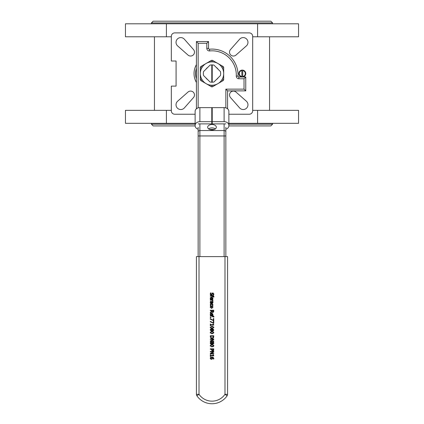 <?xml version="1.0" encoding="UTF-8"?>
<svg xmlns="http://www.w3.org/2000/svg" width="424" height="424" viewBox="0 0 424 424"><rect width="100%" height="100%" fill="white"/><g stroke="black" fill="none" stroke-linecap="round" stroke-linejoin="round"><path stroke-width="0.64" d="M211.783 82.214L211.783 64.909A8.655 8.655 0 0 1 212.217 64.909L212.217 82.214A8.655 8.655 0 0 1 210.023 81.986L203.573 75.541A8.655 8.655 0 0 1 203.573 71.582L210.023 65.137A8.655 8.655 0 0 1 211.783 64.909M212.217 82.214A8.655 8.655 0 0 0 213.977 81.986L220.427 75.541A8.655 8.655 0 0 0 220.427 71.582L213.977 65.137A8.655 8.655 0 0 0 212.217 64.909M216.229 67.39A7.484 7.484 0 0 1 218.174 69.335M218.174 77.793A7.484 7.484 0 0 1 216.229 79.739M207.771 79.739A7.484 7.484 0 0 1 205.826 77.793M205.826 69.335A7.484 7.484 0 0 1 207.771 67.39M223.687 73.548L223.687 67.564A1.299 1.299 0 0 0 223.035 66.441L212.647 60.447A1.299 1.299 0 0 0 211.353 60.447L206.223 63.404A11.687 11.687 0 0 0 200.314 73.5A11.687 11.687 0 0 0 200.319 73.665L200.314 73.681A11.687 11.687 0 0 0 206.25 83.735L206.26 83.74A11.687 11.687 0 0 0 217.788 83.713L217.841 83.682M217.846 63.446L217.846 63.446A11.687 11.687 0 0 1 221.768 67.151A11.687 11.687 0 0 0 217.846 63.446A11.687 11.687 0 0 0 217.841 63.441A11.687 11.687 0 0 0 217.751 63.393A11.687 11.687 0 0 0 206.212 63.415L200.965 66.441A1.299 1.299 0 0 0 200.314 67.564L200.314 73.564M200.319 73.5L200.314 79.558A1.299 1.299 0 0 0 200.965 80.682L211.353 86.682A1.299 1.299 0 0 0 212.647 86.682L217.777 83.719A11.687 11.687 0 0 0 223.687 73.638A11.687 11.687 0 0 0 223.681 73.463A11.687 11.687 0 0 0 221.768 67.151L223.035 66.441M217.788 83.713L223.035 80.682A1.299 1.299 0 0 0 223.687 79.558L223.687 73.564M198.151 127.264L198.151 256.615M225.849 256.615L225.849 127.264M198.151 107.887L198.151 43.269L196.423 41.541L196.423 108.645L196.715 108.57M198.151 43.269L206.806 43.269L208.539 41.541L196.423 41.541M238.882 77.025L238.882 78.758L244.023 78.758L245.756 77.025L238.882 77.025A0.864 0.864 0 0 1 238.018 76.124A25.965 25.965 0 0 0 209.488 49.216A0.864 0.864 0 0 1 208.539 48.352L208.539 41.541M244.023 78.758L244.023 89.141L245.756 90.874L245.756 77.025M244.023 89.141L225.849 89.141L227.577 90.874L245.756 90.874M227.285 108.57L227.577 108.645L227.577 90.874M212 129.914A4.33 2.703 180 0 1 207.67 127.211A4.33 2.703 180 0 1 212 124.508A4.33 2.703 180 0 1 216.33 127.211A4.33 2.703 180 0 1 212 129.914M215.376 128.901A4.33 2.703 0 0 0 212 127.889A4.33 2.703 0 0 0 208.624 128.901M241.86 76.998L241.86 76.558A3.032 3.032 0 0 1 241.86 70.564L241.86 70.13A3.461 3.461 0 0 0 241.86 76.998A3.461 3.461 0 0 0 245.756 73.564A3.461 3.461 0 0 0 242.724 70.13L242.724 70.564A3.032 3.032 0 0 1 242.724 76.558L242.724 76.998M241.86 76.558L241.86 70.564M242.724 70.564L242.724 76.558M241.86 70.13A3.461 3.461 0 0 1 242.724 70.13M225.849 129.203A4.759 3.715 180 0 0 228.875 125.743L228.875 125.403A4.759 3.715 180 0 0 224.116 121.683L224.116 107.632L212.217 107.632L212.217 123.882L225.849 123.882M198.151 123.882L211.783 123.882L211.783 107.632L199.884 107.632A4.759 3.715 0 0 0 195.125 111.348L195.125 125.743A4.759 3.715 180 0 0 198.151 129.203M224.116 121.683L212.217 121.683M211.783 121.683L199.884 121.683A4.759 3.715 180 0 0 195.125 125.403M224.116 107.632A4.759 3.715 0 0 1 228.875 111.348L228.875 125.403M209.594 129.458L214.406 129.458M269.558 110.346L269.558 36.777M196.423 82.495A17.956 17.956 0 0 1 196.423 64.628M196.423 68.296A16.446 16.446 0 0 0 196.423 78.827M228.875 114.242L249.217 114.242A3.461 3.461 0 0 0 252.678 110.781L252.678 36.347A3.461 3.461 0 0 0 249.217 32.886L174.783 32.886A3.461 3.461 0 0 0 171.323 36.347L171.323 61.014L176.082 61.014L176.082 86.114L171.323 86.114L171.323 110.781A3.461 3.461 0 0 0 174.783 114.242L195.125 114.242M188.002 92.061A3.896 3.896 0 0 1 193.333 92.231A3.896 3.896 0 0 1 193.503 97.557L184.361 107.924A4.759 4.759 0 0 1 177.423 108.141A4.759 4.759 0 0 1 177.64 101.204L188.002 92.061M235.998 55.062A3.896 3.896 0 0 1 230.667 54.897A3.896 3.896 0 0 1 230.497 49.566L239.639 39.204A4.759 4.759 0 0 1 246.577 38.987A4.759 4.759 0 0 1 246.36 45.919L235.998 55.062M177.64 45.919A4.759 4.759 0 0 1 177.423 38.987A4.759 4.759 0 0 1 184.361 39.204L193.503 49.566A3.896 3.896 0 0 1 193.333 54.897A3.896 3.896 0 0 1 188.002 55.062L177.64 45.919M246.36 101.204A4.759 4.759 0 0 1 246.577 108.141A4.759 4.759 0 0 1 239.639 107.924L230.497 97.557A3.896 3.896 0 0 1 230.667 92.231A3.896 3.896 0 0 1 235.998 92.061L246.36 101.204M252.678 36.777L298.549 36.777L298.549 23.797L125.451 23.797L125.451 36.777L166.409 36.777L166.409 23.797M257.591 36.777L257.591 23.797M252.678 110.346L298.549 110.346L298.549 123.326L228.875 123.326M125.451 110.346L166.409 110.346L166.409 123.326L125.451 123.326L125.451 110.346M257.591 110.346L257.591 123.326M166.409 36.777L171.323 36.777M151.416 22.933L153.149 21.2L270.851 21.2L272.584 22.933L151.416 22.933L151.416 23.797M272.584 22.933L272.584 23.797M195.125 124.195L151.416 124.195L153.149 125.923L195.13 125.923M228.87 125.923L270.851 125.923L272.584 124.195L228.875 124.195M272.584 124.195L272.584 123.326M166.409 110.346L171.323 110.346M195.125 123.326L166.409 123.326M210.659 354.809L210.304 354.809L210.304 356.494L210.659 356.494L210.659 355.879L213.776 355.879L213.293 354.809L212.981 354.809L212.981 355.434L210.659 355.434L210.659 354.809M213.293 354.809L213.776 355.524M210.601 306.266L211.603 305.958L210.23 307.119L211.603 308.274L212.975 307.119L211.603 305.958L212.079 306.006M211.603 307.824L210.606 307.119L211.603 306.409L212.599 307.119L211.603 307.824M212.079 308.227L211.126 308.227M210.256 307.384L210.293 306.722M212.869 306.61L212.97 307.257M213.76 311.359L213.585 312.022L212.827 312.414L213.585 312.022L213.765 310.246L210.304 310.246L210.304 310.707L211.682 310.707L211.682 311.232L210.304 312.329L210.304 312.928L211.809 311.693L212.546 312.382M212.79 311.931L213.367 311.163L212.79 311.931L213.251 311.714L212.244 311.735L212.79 311.931L212.244 311.735L212.069 310.707L213.367 310.707L213.367 311.163M212.191 312.218L211.809 311.693M212.456 300.849L212.89 301.109L212.514 300.166L212.901 300.166L212.901 299.731L210.304 299.731L210.304 300.166L212.148 300.166L212.456 300.849L212.148 300.166M212.89 300.791L212.678 300.367M210.744 314.82L210.627 314.29L210.744 314.82M210.627 314.29L211.56 313.431L211.56 315.228L212.631 314.984M212.965 314.375L212.032 315.218M210.383 313.622L211.592 312.986L212.975 314.189L212.779 314.836M212.413 314.656L211.894 314.804L212.615 314.163L212.413 314.656L212.413 313.643L211.894 313.431L212.413 313.643M210.94 315.154L210.463 315.18L210.246 314.295L210.32 314.788L210.246 314.295L211.592 312.986L212.058 313.039M210.246 314.295L210.262 314.025M211.894 314.804L211.894 313.431M212.779 298.894L212.975 298.247L212.689 298.994L212.975 298.247L212.689 298.994L212.975 298.247L212.689 298.994L212.975 298.247L211.592 297.044L210.246 298.353L210.463 299.238L210.94 299.238L210.627 298.348L211.56 297.489L211.56 299.286L212.689 298.994L212.965 298.427M211.894 298.862L211.894 297.489L212.615 298.22L211.894 298.862L212.413 298.708M212.413 297.701L211.894 297.489M210.744 298.878L210.94 299.212M210.463 299.238L210.32 297.844M210.32 298.841L210.246 298.353M210.437 297.584L212.058 297.097M212.032 299.275L212.631 299.042M212.991 315.716L212.901 315.424L210.304 315.716L210.304 316.156L212.541 316.156L212.541 316.866L212.901 316.866L212.991 316.14L213.5 317.041L213.903 317.041L213.945 316.59L213.903 317.041L213.945 316.59L212.991 315.716L213.325 315.753M211.088 292.92L210.511 292.92L210.246 294.055L210.558 294.961L211.29 295.274L212.885 293.424L213.431 294.139L213.055 295.141L213.606 295.141L213.828 294.108L212.837 292.947L212.212 293.17L211.221 294.791L210.643 294.023L211.088 292.92M213.055 295.104L213.309 294.701M213.431 294.139L212.885 293.424L212.35 293.874M212.186 294.516L212.064 294.828M211.534 295.247L210.331 294.595M210.558 294.961L210.246 293.917M211.221 294.791L212.313 293.09M211.905 293.742L212.212 293.17L213.108 292.984M212.212 293.17L212.837 292.947L212.212 293.17M213.781 293.731L213.813 294.383M213.828 294.108L213.685 294.956M213.765 318.541L213.362 318.541L213.362 320.332L210.304 318.747L210.304 319.24L213.765 320.74L213.765 318.541M213.564 296.689L213.5 297.076L213.903 297.076L213.945 296.625L212.901 295.459L210.304 295.756L210.304 296.191L212.541 296.191L212.541 296.901L212.901 296.901L212.901 296.175L213.564 296.689M212.991 295.756L213.325 295.788M213.913 296.365L213.903 297.076M213.776 324.747L213.293 324.031L212.981 324.031L212.981 324.662L210.659 324.662L210.659 324.031L210.304 324.031L210.304 325.722L210.659 325.722L210.659 325.107L213.776 325.107L213.776 324.747M210.58 302.895L210.23 302.047L210.58 302.895L210.304 303.33L212.769 303.049L212.848 301.469L212.403 301.469L212.493 302.715L212.095 302.895L211.815 301.734L211.057 301.263L210.23 302.047L210.463 301.491L211.258 301.279M210.945 302.895L210.638 302.206L211.088 301.713L211.666 302.895L210.945 302.895M211.666 302.895L211.088 301.713L210.638 302.206L211.088 301.713M212.848 301.469L212.959 302.466M212.959 302.089L212.726 303.102M212.901 302.8L212.265 303.319M210.357 302.577L210.23 302.047M210.463 301.491L211.057 301.263L211.873 301.872M211.815 301.734L212.016 302.895M212.095 302.895L212.578 302.264M212.684 333.667L212.037 333.709L213.807 332.866M213.807 332.337L212.032 331.494L212.7 331.536M210.982 333.116L212.037 333.238L210.982 333.116L210.617 332.601L210.982 333.116M212.037 333.238L213.092 333.11L212.037 333.238M213.092 333.11L213.452 332.601L213.092 333.11M213.452 332.601L213.087 332.087L213.452 332.601M211.38 331.536L212.032 331.494L210.262 332.337M210.341 333.094L210.23 332.601L212.037 333.709L211.369 333.667M210.988 332.082L212.032 331.966L210.988 332.082L210.617 332.601M213.087 332.087L212.032 331.966L213.087 332.087M211.338 303.78L210.58 304.103L210.246 304.978L210.452 305.741L210.94 305.741L210.627 304.967L211.597 304.22L212.578 304.967L212.27 305.741L212.763 305.741L212.959 304.978L212.609 304.103L211.857 303.78M210.458 304.241L210.452 305.741L210.251 304.84M212.609 304.103L212.959 304.978L212.636 304.125M212.949 304.771L212.763 305.741M212.466 305.423L212.578 304.967M210.76 337.981L212.032 338.469L213.489 337.764L213.765 335.739L210.304 335.739L210.368 337.26M213.161 337.462L212.037 337.986L210.935 337.504L210.702 336.195L213.367 336.195L213.161 337.462L213.367 336.55M210.368 337.25L210.304 336.534M212.413 338.437L211.179 338.273M213.585 337.594L213.41 337.88M213.765 336.524L213.744 337.022M210.967 317.311L210.304 317.311L210.304 317.868L210.967 317.868L210.967 317.311M211.025 341.013L213.765 339.619L213.765 338.967L210.304 338.967L210.304 339.396L213.288 339.396L210.304 340.928L210.304 341.442L213.765 341.442L213.765 341.013L211.025 341.013M210.304 321.344L210.304 321.837L213.765 323.337L213.765 321.143L213.362 321.143L213.362 322.929L210.304 321.344M213.389 346.53L212.037 346.8L213.839 345.692L213.765 346.101M213.807 345.428L212.032 344.585L212.7 344.627M210.982 346.207L212.037 346.329L210.982 346.207L210.617 345.692L210.982 346.207M212.037 346.329L213.092 346.201L212.037 346.329M213.092 346.201L213.452 345.692L213.092 346.201M212.032 345.056L210.988 345.173L210.617 345.692L210.988 345.173L212.032 345.056L213.087 345.178L213.452 345.692M211.38 344.627L212.032 344.585L210.262 345.428M210.341 346.185L210.23 345.692L212.037 346.8L211.369 346.758M211.38 326.342L212.032 326.3L210.23 327.408L212.037 328.515L213.839 327.408L212.032 326.3L212.7 326.342M212.032 326.772L210.988 326.888L210.617 327.408L210.982 327.916L210.617 327.408L210.988 326.888L212.032 326.772L213.087 326.893L213.452 327.408L213.092 327.916L210.982 327.916L213.092 327.916M212.684 328.473L211.083 328.415M210.304 327.81L210.262 327.143M213.452 327.408L213.087 326.893M213.728 326.915L213.807 327.673M213.76 349.927L213.553 350.606L212.721 351.014L211.952 350.712L212.721 351.014L213.553 350.606L213.765 348.83L210.304 348.83L210.304 349.286L211.597 349.286L211.677 350.266M213.235 350.288L213.367 349.668L213.235 350.288L212.196 350.341L212.71 350.537M211.989 349.604L212.196 350.341L211.989 349.286L213.367 349.286L213.367 349.668M211.608 349.943L211.597 349.678M213.68 350.346L213.463 350.712M213.553 350.606L212.938 350.998M210.225 330.005L210.521 329.172L211.263 328.876L210.521 329.172L210.225 330.005L211.269 331.128L212.133 330.519L212.965 331.043L213.844 330.005L212.933 328.96L212.154 329.464L211.534 328.913M212.959 330.588L212.265 330.243L212.986 329.427L213.505 329.999L212.959 330.588L212.265 330.243M211.226 330.651L210.569 330.01L211.295 329.342L212.037 329.74L211.226 330.651L212.037 329.74L211.295 329.342L210.569 330.01M213.251 330.996L212.779 331.022M212.965 331.043L212.148 330.519M212.133 330.519L210.94 331.08M210.521 329.172L211.263 328.876L210.521 329.172M211.777 329.024L212.292 329.278M212.17 329.464L213.224 329.008M211.025 353.499L213.765 352.106L213.765 351.454L210.304 351.454L210.304 351.883L213.288 351.883L210.304 353.415L210.304 353.929L213.765 353.929L213.765 353.499L211.025 353.499M211.094 341.977L210.521 342.263L210.225 343.096L211.269 344.219L212.133 343.604L212.965 344.134L213.844 343.096L212.933 342.051L212.154 342.55L211.401 341.977M211.226 343.742L210.569 343.101L211.295 342.433L212.037 342.831L211.226 343.742L211.82 343.339L211.83 342.608M212.959 343.679L212.265 343.334L212.986 342.518L213.505 343.09L212.959 343.679L213.505 343.09L212.959 343.679L212.265 343.334L212.482 342.846L212.265 343.334M212.965 344.134L212.148 343.604L213.251 344.087M211.815 344.05L210.94 344.171M210.527 343.901L210.251 342.825M210.225 343.096L210.627 342.168M212.17 342.55L212.933 342.051L213.431 342.205M213.712 342.528L213.823 343.361M213.807 358.328L213.272 357.453L211.825 357.077L210.548 357.459L210.23 358.222L210.558 358.996L211.428 359.319L212.313 358.942L212.276 357.554L213.431 358.566L213.336 359.022L213.786 359.022L213.834 358.63L213.786 359.022M211.481 357.093L212.175 357.093M212.276 357.554L212.313 358.942L211.428 359.319L210.558 358.996L210.23 358.222L210.792 357.284M211.406 358.847L212.011 358.614L211.406 358.847L210.611 358.222L210.808 357.792L210.611 358.222M212.011 358.614L212.133 358.169L212.011 358.614M211.942 357.554L210.808 357.792L211.942 357.554L212.133 358.169M212.514 358.275L212.186 359.08M213.336 359.001L213.431 358.566L213.336 359.001M224.985 256.615L224.985 394.32L227.121 395.793A2.597 2.597 0 0 0 227.577 394.32L227.577 256.615L196.423 256.615L196.423 394.32A2.597 2.597 0 0 0 196.879 395.793L199.015 394.32L199.015 256.615M196.879 395.793A18.349 18.349 0 0 0 227.121 395.793A2.597 2.597 0 0 0 227.577 394.32L224.985 394.32A15.752 15.752 0 0 1 199.015 394.32L196.423 394.32A2.597 2.597 0 0 0 196.879 395.793M211.422 61.893L211.353 60.447M202.184 67.225L200.965 66.441M212.578 61.893L212.647 60.447M201.607 68.227L200.314 67.564M201.607 78.896L200.314 79.558M222.393 68.227L223.687 67.564M202.184 79.898L200.965 80.682M211.422 85.235L211.353 86.682M212.578 85.235L212.647 86.682M221.816 79.898L223.035 80.682M222.393 78.896L223.687 79.558M199.884 256.615L199.884 135.945L198.151 135.945M198.151 131.891A1.733 1.351 180 0 1 199.884 130.539L199.884 135.945L224.116 135.945L224.116 256.615M225.849 135.945L224.116 135.945L224.116 130.539A1.733 1.351 180 0 1 225.849 131.891M197.255 108.247L196.423 108.247M238.018 76.124L236.29 76.05A2.597 2.597 0 0 0 238.882 78.758M209.488 49.216L209.663 50.938A24.232 24.232 0 0 1 236.29 76.05M208.539 48.352L206.806 48.352A2.597 2.597 0 0 0 209.663 50.938M206.806 43.269L206.806 48.352M227.577 108.247L226.745 108.247M225.849 89.141L225.849 107.887M224.116 123.882L224.116 130.539L199.884 130.539L199.884 123.882M211.783 110.95L212.217 110.95M212.217 108.247L211.783 108.247M199.884 121.683L199.884 107.632M154.442 36.777L154.442 110.346M151.416 123.326L151.416 124.195"/></g></svg>
